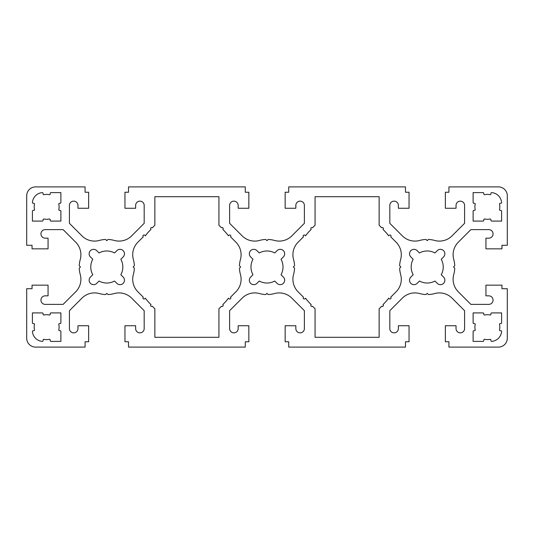 <?xml version="1.0" encoding="UTF-8"?>
<svg xmlns="http://www.w3.org/2000/svg" width="534" height="534" viewBox="0 0 534 534"><rect width="100%" height="100%" fill="white"/><g stroke="black" fill="none" stroke-linecap="round" stroke-linejoin="round"><path stroke-width="0.8" d="M34.476 204.148A0.714 0.714 0 0 0 33.782 203.28L33.141 203.28A0.714 0.714 0 0 1 32.427 202.519A10.68 10.68 0 0 1 42.319 192.627A0.714 0.714 0 0 1 43.08 193.341L43.08 193.982A0.714 0.714 0 0 0 43.948 194.676A12.462 12.462 0 0 1 49.335 194.676A0.714 0.714 0 0 0 50.203 193.982L50.203 193.315A0.714 0.714 0 0 1 50.917 192.6L60.883 192.6L60.883 202.573A0.714 0.714 0 0 1 60.168 203.28L59.501 203.28A0.714 0.714 0 0 0 58.807 204.148A12.462 12.462 0 0 1 58.807 209.535A0.714 0.714 0 0 0 59.501 210.403L60.168 210.403A0.714 0.714 0 0 1 60.883 211.117L60.883 221.083L50.917 221.083A0.714 0.714 0 0 1 50.203 220.368L50.203 219.701A0.714 0.714 0 0 0 49.335 219.007A12.462 12.462 0 0 1 43.948 219.007A0.714 0.714 0 0 0 43.08 219.701L43.08 220.368A0.714 0.714 0 0 1 42.373 221.083L32.4 221.083L32.4 211.117A0.714 0.714 0 0 1 33.115 210.403L33.782 210.403A0.714 0.714 0 0 0 34.476 209.535A12.462 12.462 0 0 1 34.476 204.148M59.1 327.155A12.462 12.462 0 0 0 58.807 324.465A0.714 0.714 0 0 1 59.501 323.597L60.168 323.597A0.714 0.714 0 0 0 60.883 322.883L60.883 312.917L50.917 312.917A0.714 0.714 0 0 0 50.203 313.632L50.203 314.299A0.714 0.714 0 0 1 49.335 314.993A12.462 12.462 0 0 0 43.948 314.993A0.714 0.714 0 0 1 43.08 314.299L43.08 313.632A0.714 0.714 0 0 0 42.373 312.917L32.4 312.917L32.4 322.883A0.714 0.714 0 0 0 33.115 323.597L33.782 323.597A0.714 0.714 0 0 1 34.476 324.465A12.462 12.462 0 0 0 34.476 329.852A0.714 0.714 0 0 1 33.782 330.72L33.141 330.72A0.714 0.714 0 0 0 32.427 331.481A10.68 10.68 0 0 0 42.319 341.373A0.714 0.714 0 0 0 43.08 340.659L43.08 340.018A0.714 0.714 0 0 1 43.948 339.324A12.462 12.462 0 0 0 49.335 339.324A0.714 0.714 0 0 1 50.203 340.018L50.203 340.685A0.714 0.714 0 0 0 50.917 341.4L60.883 341.4L60.883 331.427A0.714 0.714 0 0 0 60.168 330.72L59.501 330.72A0.714 0.714 0 0 1 58.807 329.852A12.462 12.462 0 0 0 59.1 327.155M474.499 210.403A0.714 0.714 0 0 0 475.193 209.535A12.462 12.462 0 0 1 475.193 204.148A0.714 0.714 0 0 0 474.499 203.28L473.832 203.28A0.714 0.714 0 0 1 473.117 202.573L473.117 192.6L483.083 192.6A0.714 0.714 0 0 1 483.797 193.315L483.797 193.982A0.714 0.714 0 0 0 484.665 194.676A12.462 12.462 0 0 1 490.052 194.676A0.714 0.714 0 0 0 490.92 193.982L490.92 193.341A0.714 0.714 0 0 1 491.68 192.627A10.68 10.68 0 0 1 501.573 202.519A0.714 0.714 0 0 1 500.859 203.28L500.218 203.28A0.714 0.714 0 0 0 499.524 204.148A12.462 12.462 0 0 1 499.524 209.535A0.714 0.714 0 0 0 500.218 210.403L500.885 210.403A0.714 0.714 0 0 1 501.6 211.117L501.6 221.083L491.627 221.083A0.714 0.714 0 0 1 490.92 220.368L490.92 219.701A0.714 0.714 0 0 0 490.052 219.007A12.462 12.462 0 0 1 484.665 219.007A0.714 0.714 0 0 0 483.797 219.701L483.797 220.368A0.714 0.714 0 0 1 483.083 221.083L473.117 221.083L473.117 211.117A0.714 0.714 0 0 1 473.832 210.403L474.499 210.403M501.573 331.427A0.714 0.714 0 0 0 500.859 330.72L500.218 330.72A0.714 0.714 0 0 1 499.524 329.852A12.462 12.462 0 0 0 499.524 324.465A0.714 0.714 0 0 1 500.218 323.597L500.885 323.597A0.714 0.714 0 0 0 501.6 322.883L501.6 312.917L491.627 312.917A0.714 0.714 0 0 0 490.92 313.632L490.92 314.299A0.714 0.714 0 0 1 490.052 314.993A12.462 12.462 0 0 0 484.665 314.993A0.714 0.714 0 0 1 483.797 314.299L483.797 313.632A0.714 0.714 0 0 0 483.083 312.917L473.117 312.917L473.117 322.883A0.714 0.714 0 0 0 473.832 323.597L474.499 323.597A0.714 0.714 0 0 1 475.193 324.465A12.462 12.462 0 0 0 475.193 329.852A0.714 0.714 0 0 1 474.499 330.72L473.832 330.72A0.714 0.714 0 0 0 473.117 331.427L473.117 341.4L483.083 341.4A0.714 0.714 0 0 0 483.797 340.685L483.797 340.018A0.714 0.714 0 0 1 484.665 339.324A12.462 12.462 0 0 0 490.052 339.324A0.714 0.714 0 0 1 490.92 340.018L490.92 340.659A0.714 0.714 0 0 0 491.68 341.373A10.68 10.68 0 0 0 501.573 331.481A0.714 0.714 0 0 0 501.573 331.427M383.379 228.572A1.061 1.061 0 0 0 381.656 227.751L379.14 225.235L379.14 196.692L315.06 196.692L315.06 225.235L312.544 227.751A1.061 1.061 0 0 0 311.055 227.911A1.061 1.061 0 0 0 311.215 229.4A51.978 51.978 0 0 0 305.515 235.821L304.994 235.3A1.068 1.068 0 0 0 303.479 235.3A1.068 1.068 0 0 0 303.479 236.816L298.119 242.169A17.802 17.802 0 0 0 293.567 259.557A27.588 27.588 0 0 1 294.561 265.778L293.346 267L294.561 268.222A27.588 27.588 0 0 1 293.567 274.443A17.802 17.802 0 0 0 298.119 291.831L303.479 297.184A1.068 1.068 0 0 0 303.479 298.7A1.068 1.068 0 0 0 304.994 298.7L305.515 298.179A51.978 51.978 0 0 0 311.215 304.6A1.061 1.061 0 0 0 311.055 306.089A1.061 1.061 0 0 0 312.544 306.249L315.06 308.765L315.06 337.308L379.14 337.308L379.14 308.765L381.656 306.249A1.061 1.061 0 0 0 383.379 305.428A1.061 1.061 0 0 0 382.985 304.6A51.978 51.978 0 0 0 388.685 298.179L389.206 298.7A1.068 1.068 0 0 0 391.035 297.945A1.068 1.068 0 0 0 390.721 297.184L396.081 291.831A17.802 17.802 0 0 0 400.634 274.443A27.588 27.588 0 0 1 399.639 268.222L400.854 267L399.639 265.778A27.588 27.588 0 0 1 400.634 259.557A17.802 17.802 0 0 0 396.081 242.169L390.721 236.816A1.068 1.068 0 0 0 390.374 235.073A1.068 1.068 0 0 0 389.206 235.3L388.685 235.821A51.978 51.978 0 0 0 382.985 229.4A1.061 1.061 0 0 0 383.379 228.572M444.869 253.783A4.452 4.452 0 0 0 437.266 250.64L434.936 252.969A16.02 16.02 0 0 0 419.464 252.969L417.134 250.64A4.452 4.452 0 0 0 410.84 250.64A4.452 4.452 0 0 0 410.84 256.934L413.169 259.264A16.02 16.02 0 0 0 413.169 274.736L410.84 277.066A4.452 4.452 0 0 0 410.84 283.36A4.452 4.452 0 0 0 417.134 283.36L419.464 281.031A16.02 16.02 0 0 0 434.936 281.031L437.266 283.36A4.452 4.452 0 0 0 444.869 280.216A4.452 4.452 0 0 0 443.56 277.066L441.231 274.736A16.02 16.02 0 0 0 441.231 259.264L443.56 256.934A4.452 4.452 0 0 0 444.869 253.783M80.894 254.758A17.802 17.802 0 0 0 75.681 242.169L63.125 229.62L45.21 229.62A4.272 4.272 0 0 0 40.938 233.892A4.272 4.272 0 0 0 45.21 238.164L48.06 238.164L48.06 248.844L32.04 248.844L32.04 245.286L26.7 245.286L26.7 195.798A8.898 8.898 0 0 1 35.598 186.9L85.086 186.9L85.086 192.24L88.644 192.24L88.644 208.26L77.964 208.26L77.964 205.41A4.272 4.272 0 0 0 73.692 201.138A4.272 4.272 0 0 0 69.42 205.41L69.42 223.325L81.969 235.881A17.802 17.802 0 0 0 99.357 240.433A27.588 27.588 0 0 1 105.578 239.439L106.8 240.654L108.022 239.439A27.588 27.588 0 0 1 114.243 240.433A17.802 17.802 0 0 0 131.631 235.881L144.18 223.325L144.18 205.41A4.272 4.272 0 0 0 139.908 201.138A4.272 4.272 0 0 0 135.636 205.41L135.636 208.26L124.956 208.26L124.956 192.24L128.514 192.24L128.514 186.9L245.286 186.9L245.286 192.24L248.844 192.24L248.844 208.26L238.164 208.26L238.164 205.41A4.272 4.272 0 0 0 233.892 201.138A4.272 4.272 0 0 0 229.62 205.41L229.62 223.325L242.169 235.881A17.802 17.802 0 0 0 259.557 240.433A27.588 27.588 0 0 1 265.778 239.439L267 240.654L268.222 239.439A27.588 27.588 0 0 1 274.443 240.433A17.802 17.802 0 0 0 291.831 235.881L304.38 223.325L304.38 205.41A4.272 4.272 0 0 0 300.108 201.138A4.272 4.272 0 0 0 295.836 205.41L295.836 208.26L285.156 208.26L285.156 192.24L288.714 192.24L288.714 186.9L405.486 186.9L405.486 192.24L409.044 192.24L409.044 208.26L398.364 208.26L398.364 205.41A4.272 4.272 0 0 0 394.092 201.138A4.272 4.272 0 0 0 389.82 205.41L389.82 223.325L402.369 235.881A17.802 17.802 0 0 0 419.757 240.433A27.588 27.588 0 0 1 425.978 239.439L427.2 240.654L428.422 239.439A27.588 27.588 0 0 1 434.643 240.433A17.802 17.802 0 0 0 452.031 235.881L464.58 223.325L464.58 205.41A4.272 4.272 0 0 0 460.308 201.138A4.272 4.272 0 0 0 456.036 205.41L456.036 208.26L445.356 208.26L445.356 192.24L448.914 192.24L448.914 186.9L498.402 186.9A8.898 8.898 0 0 1 507.3 195.798L507.3 245.286L501.96 245.286L501.96 248.844L485.94 248.844L485.94 238.164L488.79 238.164A4.272 4.272 0 0 0 493.062 233.892A4.272 4.272 0 0 0 488.79 229.62L470.875 229.62L458.319 242.169A17.802 17.802 0 0 0 453.766 259.557A27.588 27.588 0 0 1 454.761 265.778L453.546 267L454.761 268.222A27.588 27.588 0 0 1 453.766 274.443A17.802 17.802 0 0 0 458.319 291.831L470.875 304.38L488.79 304.38A4.272 4.272 0 0 0 493.062 300.108A4.272 4.272 0 0 0 488.79 295.836L485.94 295.836L485.94 285.156L501.96 285.156L501.96 288.714L507.3 288.714L507.3 338.202A8.898 8.898 0 0 1 498.402 347.1L448.914 347.1L448.914 341.76L445.356 341.76L445.356 325.74L456.036 325.74L456.036 328.59A4.272 4.272 0 0 0 460.308 332.862A4.272 4.272 0 0 0 464.58 328.59L464.58 310.675L452.031 298.119A17.802 17.802 0 0 0 434.643 293.567A27.588 27.588 0 0 1 428.422 294.561L427.2 293.346L425.978 294.561A27.588 27.588 0 0 1 419.757 293.567A17.802 17.802 0 0 0 402.369 298.119L389.82 310.675L389.82 328.59A4.272 4.272 0 0 0 394.092 332.862A4.272 4.272 0 0 0 398.364 328.59L398.364 325.74L409.044 325.74L409.044 341.76L405.486 341.76L405.486 347.1L288.714 347.1L288.714 341.76L285.156 341.76L285.156 325.74L295.836 325.74L295.836 328.59A4.272 4.272 0 0 0 300.108 332.862A4.272 4.272 0 0 0 304.38 328.59L304.38 310.675L291.831 298.119A17.802 17.802 0 0 0 274.443 293.567A27.588 27.588 0 0 1 268.222 294.561L267 293.346L265.778 294.561A27.588 27.588 0 0 1 259.557 293.567A17.802 17.802 0 0 0 242.169 298.119L229.62 310.675L229.62 328.59A4.272 4.272 0 0 0 233.892 332.862A4.272 4.272 0 0 0 238.164 328.59L238.164 325.74L248.844 325.74L248.844 341.76L245.286 341.76L245.286 347.1L128.514 347.1L128.514 341.76L124.956 341.76L124.956 325.74L135.636 325.74L135.636 328.59A4.272 4.272 0 0 0 139.908 332.862A4.272 4.272 0 0 0 144.18 328.59L144.18 310.675L131.631 298.119A17.802 17.802 0 0 0 114.243 293.567A27.588 27.588 0 0 1 108.022 294.561L106.8 293.346L105.578 294.561A27.588 27.588 0 0 1 99.357 293.567A17.802 17.802 0 0 0 81.969 298.119L69.42 310.675L69.42 328.59A4.272 4.272 0 0 0 73.692 332.862A4.272 4.272 0 0 0 77.964 328.59L77.964 325.74L88.644 325.74L88.644 341.76L85.086 341.76L85.086 347.1L35.598 347.1A8.898 8.898 0 0 1 26.7 338.202L26.7 288.714L32.04 288.714L32.04 285.156L48.06 285.156L48.06 295.836L45.21 295.836A4.272 4.272 0 0 0 40.938 300.108A4.272 4.272 0 0 0 45.21 304.38L63.125 304.38L75.681 291.831A17.802 17.802 0 0 0 80.234 274.443A27.588 27.588 0 0 1 79.239 268.222L80.454 267L79.239 265.778A27.588 27.588 0 0 1 80.234 259.557A17.802 17.802 0 0 0 80.894 254.758M230.835 236.055A1.068 1.068 0 0 0 229.006 235.3L228.485 235.821A51.978 51.978 0 0 0 222.785 229.4A1.061 1.061 0 0 0 222.578 227.618A1.061 1.061 0 0 0 221.456 227.751L218.94 225.235L218.94 196.692L154.86 196.692L154.86 225.235L152.344 227.751A1.061 1.061 0 0 0 150.855 227.911A1.061 1.061 0 0 0 151.015 229.4A51.978 51.978 0 0 0 145.315 235.821L144.794 235.3A1.068 1.068 0 0 0 143.279 235.3A1.068 1.068 0 0 0 143.279 236.816L137.919 242.169A17.802 17.802 0 0 0 133.367 259.557A27.588 27.588 0 0 1 134.361 265.778L133.146 267L134.361 268.222A27.588 27.588 0 0 1 133.367 274.443A17.802 17.802 0 0 0 137.919 291.831L143.279 297.184A1.068 1.068 0 0 0 143.279 298.7A1.068 1.068 0 0 0 144.794 298.7L145.315 298.179A51.978 51.978 0 0 0 151.015 304.6A1.061 1.061 0 0 0 150.855 306.089A1.061 1.061 0 0 0 152.344 306.249L154.86 308.765L154.86 337.308L218.94 337.308L218.94 308.765L221.456 306.249A1.061 1.061 0 0 0 223.179 305.428A1.061 1.061 0 0 0 222.785 304.6A51.978 51.978 0 0 0 228.485 298.179L229.006 298.7A1.068 1.068 0 0 0 230.835 297.945A1.068 1.068 0 0 0 230.521 297.184L235.881 291.831A17.802 17.802 0 0 0 240.433 274.443A27.588 27.588 0 0 1 239.439 268.222L240.654 267L239.439 265.778A27.588 27.588 0 0 1 240.433 259.557A17.802 17.802 0 0 0 235.881 242.169L230.521 236.816A1.068 1.068 0 0 0 230.835 236.055M124.469 253.783A4.452 4.452 0 0 0 116.866 250.64L114.536 252.969A16.02 16.02 0 0 0 99.064 252.969L96.734 250.64A4.452 4.452 0 0 0 90.44 250.64A4.452 4.452 0 0 0 90.44 256.934L92.769 259.264A16.02 16.02 0 0 0 92.769 274.736L90.44 277.066A4.452 4.452 0 0 0 90.44 283.36A4.452 4.452 0 0 0 96.734 283.36L99.064 281.031A16.02 16.02 0 0 0 114.536 281.031L116.866 283.36A4.452 4.452 0 0 0 124.469 280.216A4.452 4.452 0 0 0 123.16 277.066L120.831 274.736A16.02 16.02 0 0 0 120.831 259.264L123.16 256.934A4.452 4.452 0 0 0 124.469 253.783M283.02 267A16.02 16.02 0 0 0 281.031 259.264L283.36 256.934A4.452 4.452 0 0 0 281.919 249.672A4.452 4.452 0 0 0 277.066 250.64L274.736 252.969A16.02 16.02 0 0 0 259.264 252.969L256.934 250.64A4.452 4.452 0 0 0 250.64 250.64A4.452 4.452 0 0 0 250.64 256.934L252.969 259.264A16.02 16.02 0 0 0 252.969 274.736L250.64 277.066A4.452 4.452 0 0 0 250.64 283.36A4.452 4.452 0 0 0 256.934 283.36L259.264 281.031A16.02 16.02 0 0 0 274.736 281.031L277.066 283.36A4.452 4.452 0 0 0 284.669 280.216A4.452 4.452 0 0 0 283.36 277.066L281.031 274.736A16.02 16.02 0 0 0 283.02 267"/></g></svg>
